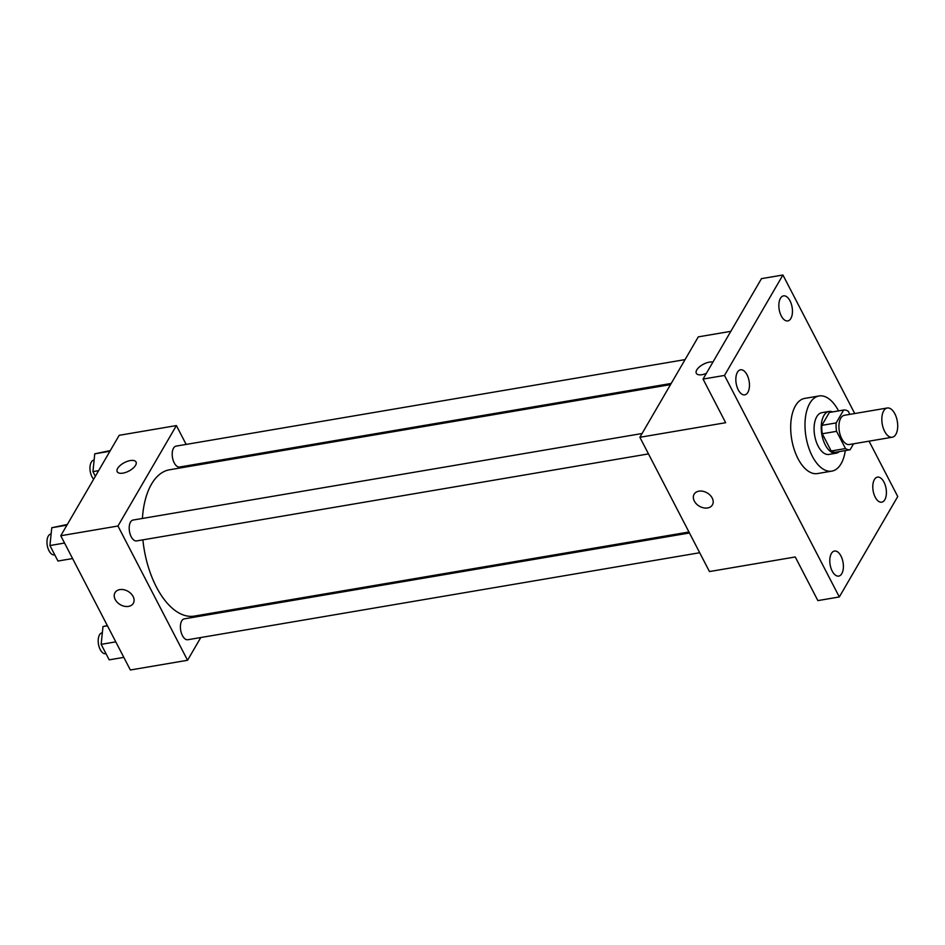 <?xml version="1.0" encoding="UTF-8"?>
<svg xmlns="http://www.w3.org/2000/svg" width="945" height="945" viewBox="0 0 945 945"><rect width="100%" height="100%" fill="white"/><g stroke="black" fill="none" stroke-linecap="round" stroke-linejoin="round"><path stroke-width="1.42" d="M895.86 434.357A14.825 7.666 -99.6 0 1 892.245 437.228A14.825 7.666 -99.6 0 1 882.217 423.892A14.825 7.666 -99.6 0 1 887.284 408.004A14.825 7.666 -99.6 0 1 896.344 417.383A14.825 7.666 -99.6 0 1 895.86 434.357M892.245 437.228L849.354 444.516A14.825 7.666 -99.6 0 1 839.314 431.192A14.825 7.666 -99.6 0 1 844.381 415.292L887.284 408.004M849.862 414.359L848.244 411.252A20.128 10.407 -99.6 0 0 843.661 410.035L836.16 422.923A20.128 10.407 -99.6 0 0 836.561 431.333L845.491 448.556A20.128 10.407 -99.6 0 0 850.087 449.773L853.548 443.807M836.561 431.333L822.268 433.767L831.187 450.989L845.491 448.556M831.187 450.989A20.128 10.407 -99.6 0 0 835.782 452.206L850.087 449.773M822.268 433.767A20.128 10.407 -99.6 0 1 821.866 425.356L836.16 422.923M843.661 410.035L829.356 412.469L821.866 425.356M832.557 411.925A21.18 10.95 80.4 0 0 829.025 411.453A21.18 10.95 80.4 0 0 821.418 423.785A21.18 10.95 80.4 0 0 825.268 444.894A21.18 10.95 80.4 0 0 836.124 453.21A21.18 10.95 80.4 0 0 839.302 451.604M836.124 453.21L828.966 454.427A21.18 10.95 -99.6 0 1 818.122 446.099A21.18 10.95 -99.6 0 1 814.271 425.002A21.18 10.95 -99.6 0 1 821.866 412.67L829.025 411.453M845.291 450.588A38.119 19.703 -99.6 0 1 841.074 463.759A38.119 19.703 -99.6 0 1 831.813 471.13A38.119 19.703 -99.6 0 1 806.002 436.85A38.119 19.703 -99.6 0 1 819.031 395.967A38.119 19.703 -99.6 0 1 838.546 410.91M831.813 471.13L817.508 473.563A38.119 19.703 -99.6 0 1 791.697 439.283A38.119 19.703 -99.6 0 1 804.738 398.4L819.031 395.967M790.032 300.864A12.71 6.568 -99.6 0 1 792.335 313.527A12.71 6.568 -99.6 0 1 787.776 320.922A12.71 6.568 -99.6 0 1 779.176 309.499A12.71 6.568 -99.6 0 1 783.523 295.868A12.71 6.568 -99.6 0 1 790.032 300.864M883.977 482.115A12.71 6.568 -99.6 0 1 886.292 494.778A12.71 6.568 -99.6 0 1 881.732 502.173A12.71 6.568 -99.6 0 1 873.121 490.75A12.71 6.568 -99.6 0 1 877.468 477.119A12.71 6.568 -99.6 0 1 883.977 482.115M840.979 556.038A12.71 6.568 -99.6 0 1 843.283 568.701A12.71 6.568 -99.6 0 1 838.723 576.096A12.71 6.568 -99.6 0 1 830.123 564.661A12.71 6.568 -99.6 0 1 834.47 551.041A12.71 6.568 -99.6 0 1 840.979 556.038M747.022 374.787A12.71 6.568 -99.6 0 1 749.338 387.45A12.71 6.568 -99.6 0 1 744.778 394.845A12.71 6.568 -99.6 0 1 736.167 383.422A12.71 6.568 -99.6 0 1 740.514 369.79A12.71 6.568 -99.6 0 1 747.022 374.787M854.729 413.532L782.921 275.007L724.496 375.437L839.325 596.957L897.75 496.527L869.057 441.173M730.816 331.341L698.296 336.869L639.871 437.299L709.459 571.56L795.253 556.971L817.874 600.607L839.325 596.957M782.921 275.007L761.469 278.645L703.045 379.075L724.496 375.437M703.045 379.075L725.665 422.71L639.871 437.299M712.424 504.89A10.584 7.702 30.2 0 1 707.616 507.949A10.584 7.702 30.2 0 1 696.418 503.933A10.584 7.702 30.2 0 1 694.114 494.247A10.584 7.702 30.2 0 1 707.143 492.9A10.584 7.702 30.2 0 1 712.412 504.89A10.584 7.702 30.2 0 1 707.616 507.961A10.584 7.702 30.2 0 1 696.43 503.933A10.584 7.702 30.2 0 1 694.114 494.235M706.364 373.381A10.584 4.772 152.6 0 1 696.311 373.287A10.584 4.772 152.6 0 1 701.273 365.502A10.584 4.772 152.6 0 1 712.92 362.1A10.584 4.772 152.6 0 0 701.273 365.514A10.584 4.772 152.6 0 0 696.323 373.287M688.964 532.011L194.41 616.081A74.206 38.355 -99.6 0 1 142.884 539.855M142.411 518.462A74.206 38.355 -99.6 0 1 169.533 469.771L670.525 384.615M648.483 453.907L136.635 540.918A10.584 5.469 -99.6 0 1 129.465 531.397A10.584 5.469 -99.6 0 1 133.091 520.045L642.068 433.519M699.702 552.731L187.854 639.73A10.584 5.469 -99.6 0 1 180.684 630.209A10.584 5.469 -99.6 0 1 184.31 618.857L689.472 532.98M671.198 383.446L179.644 467.007A10.584 5.469 -99.6 0 1 172.474 457.486A10.584 5.469 -99.6 0 1 176.089 446.123L685.066 359.608M186.153 444.41L176.396 425.581L117.96 526.011L187.559 660.271L200.789 637.532M214.657 613.695L215.33 612.525M196.891 465.129L196.383 464.16M176.396 425.581L119.2 435.302L60.763 535.744L117.96 526.011M60.763 535.744L130.363 669.993L187.559 660.271M133.316 603.323A10.584 7.702 30.2 0 1 128.52 606.395A10.584 7.702 30.2 0 1 117.322 602.378A10.584 7.702 30.2 0 1 115.006 592.68A10.584 7.702 30.2 0 1 128.036 591.346A10.584 7.702 30.2 0 1 133.316 603.335A10.584 7.702 30.2 0 1 128.508 606.395A10.584 7.702 30.2 0 1 117.322 602.367A10.584 7.702 30.2 0 1 115.006 592.68M135.548 465.33A10.584 4.772 152.6 0 1 125.85 472.37A10.584 4.772 152.6 0 1 117.215 471.72A10.584 4.772 152.6 0 1 124.421 462.613A10.584 4.772 152.6 0 1 136.021 461.975A10.584 4.772 152.6 0 1 135.548 465.33M117.215 471.72A10.584 4.772 152.6 0 1 124.421 462.613A10.584 4.772 152.6 0 1 136.021 461.975M110.317 450.564L94.76 453.824L92.941 471.614L95.362 476.292M94.76 453.824L109.927 451.249M92.941 471.614L98.634 470.645M93.638 479.233A10.584 5.469 -99.6 0 1 89.964 467.929A10.584 5.469 -99.6 0 1 93.874 460.097L94.122 460.061M107.317 625.543L102.981 626.559L101.15 644.348L109.195 659.846L123.819 657.366M102.981 626.559L107.446 625.791M101.15 644.348L115.774 641.868M105.982 653.656L105.639 653.716A10.584 5.469 -99.6 0 1 98.469 644.195A10.584 5.469 -99.6 0 1 102.095 632.831L102.343 632.796M67.319 524.475L51.762 527.735L49.931 545.537L57.964 561.035L72.6 558.554M51.762 527.735L66.918 525.16M49.931 545.537L64.555 543.044M54.763 554.845L54.42 554.892A10.584 5.469 -99.6 0 1 47.25 545.371A10.584 5.469 -99.6 0 1 50.865 534.019L51.124 533.972"/></g></svg>
